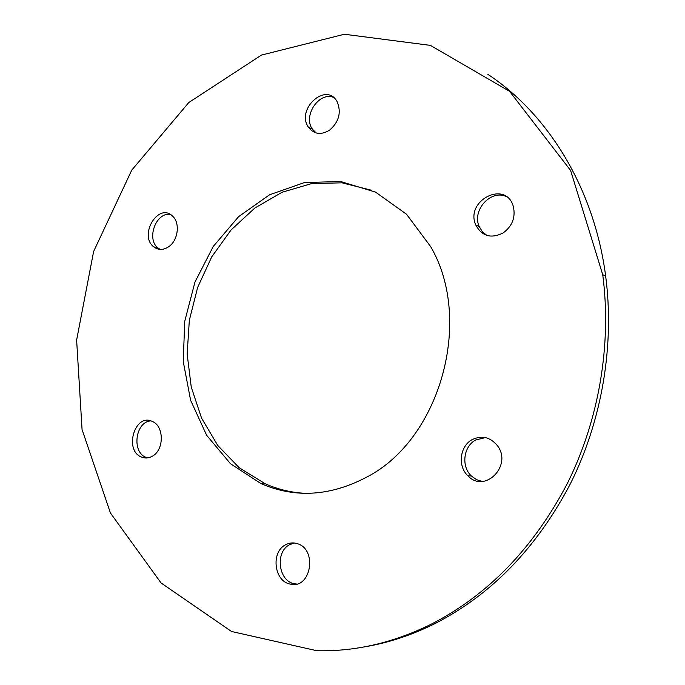 <?xml version="1.0" encoding="UTF-8"?>
<svg xmlns="http://www.w3.org/2000/svg" width="685" height="685" viewBox="0 0 685 685"><rect width="100%" height="100%" fill="white"/><g stroke="black" fill="none" stroke-linecap="round" stroke-linejoin="round"><path stroke-width="1.03" d="M316.136 132.976L312.343 129.054C302.839 116.039 318.773 91.679 333.312 97.304M329.75 130.013C321.128 135.322 314.03 134.388 308.438 127.222C295.612 109.18 326.36 81.361 337.114 101.688C341.524 112.263 339.075 121.699 329.75 130.013M160.179 249.4L158.072 248.013C146.136 239.296 155.872 212.127 170.18 214.371M168.793 246.668C163.39 250.256 158.372 250.308 153.723 246.831C138.421 235.289 158.389 202.118 172.449 216.015C180.335 222.642 178.237 240.332 168.793 246.668M147.643 457.888L146.307 457.46C131.392 452.537 135.279 421.558 150.854 420.898M152.772 455.953C149.167 458.162 145.528 458.573 141.838 457.195C123.428 450.798 134.902 412.344 152.515 421.54C164.049 426.19 164.28 449.428 152.772 455.953M296.511 584.022L294.516 583.757C278.341 581.308 274.788 551.982 289.627 544.669L294.267 542.991M285.482 544.823C289.224 542.768 293.111 542.374 297.162 543.616C317.797 549.122 311.05 589.502 290.363 584.099C274.146 581.633 270.601 552.17 285.482 544.823M305.81 493.346C291.545 492.669 278.007 489.467 265.198 483.756L239.245 467.787L217.744 445.464L201.553 418.09L191.252 387.111L187.151 354.008L189.334 320.28L197.648 287.409L211.751 256.841L231.076 229.937L254.854 208.017L282.1 192.245L311.615 183.597L342.003 182.818L371.672 190.293M367.811 476.529C331.069 496.205 295.458 498.56 261.002 483.61L230.545 463.779L206.647 435.266L190.627 400.348L183.237 361.509L184.744 321.256L194.951 282.1L213.249 246.463L238.62 216.648L269.616 194.763L304.354 182.595L340.556 181.491L375.551 192.117L406.53 214.251L430.685 246.66C473.421 319.715 440.575 438.357 367.811 476.529M482.171 481.435L476.383 479.594L471.366 475.981C460.979 466.391 463.403 446.38 475.69 440.01L485.374 437.569M472.196 439.607C481.752 435.086 490.092 437.021 497.216 445.421C513.082 465.286 484.697 494.176 467.855 475.775C457.434 466.134 459.866 446.021 472.196 439.607M486.932 235.452L482.36 231.71L479.217 226.572C471.794 210.74 490.246 189.557 505.872 196.33M503.141 232.951C491.051 238.919 481.94 236.291 475.81 225.074C464.653 200.662 505.71 179.564 513.296 206.356C515.762 217.231 512.38 226.101 503.141 232.951M430.557 624.532C487.711 595.402 533.332 548.334 567.42 483.327C599.118 419.64 611.799 344.247 602.74 274.736L570.605 170.454L509.589 91.353L430.403 45.381L344.418 34.25L261.422 55.091L188.829 102.502L131.76 170.12L93.631 251.455L76.626 340.085L82.063 429.538L110.431 512.988L161.069 582.969L231.539 631.493L316.744 650.699C354.804 651.709 392.736 642.992 430.557 624.532M363.427 647.051C387.367 643.164 410.983 635.466 434.256 623.958C491.188 594.965 536.62 548.146 570.537 483.499C602.089 420.17 614.693 345.197 605.651 276.055C594.255 188.401 548.146 114.138 487.883 74.357M312.343 129.054L308.438 127.222M158.072 248.013L153.723 246.831M146.307 457.46L141.838 457.195M294.516 583.757L290.363 584.099M265.198 483.756L261.002 483.61M471.366 475.981L467.855 475.775M479.217 226.572L475.81 225.074M605.651 276.055L602.74 274.736"/></g></svg>

